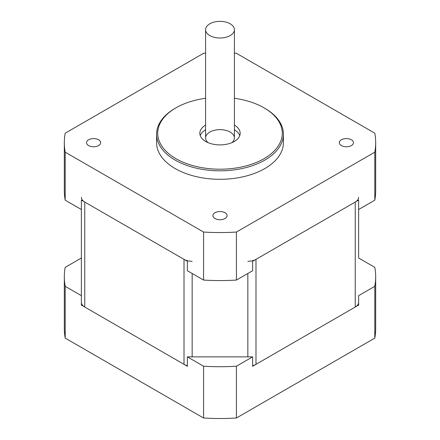 <?xml version="1.0" encoding="UTF-8"?>
<svg xmlns="http://www.w3.org/2000/svg" width="440" height="440" viewBox="0 0 440 440"><rect width="100%" height="100%" fill="white"/><g stroke="black" fill="none" stroke-linecap="round" stroke-linejoin="round"><path stroke-width="0.66" d="M252.615 365.69A11.534 6.655 0 0 0 255.992 364.337L355.24 307.038A11.534 6.655 0 0 0 358.617 302.33M81.384 302.33A11.534 6.655 0 0 0 84.761 307.038L184.008 364.337A11.534 6.655 0 0 0 187.385 365.69M252.615 356.868L187.385 356.868L203.572 366.218A155.672 89.876 0 0 0 236.429 366.218L252.615 356.868L252.615 366.284L358.617 305.085L358.617 295.669L374.803 286.325A155.672 89.876 0 0 0 375.672 276.843A155.672 89.876 0 0 0 374.803 267.355L358.617 258.011L358.617 209.523L374.803 200.173A155.672 89.876 0 0 0 375.672 190.691L375.672 142.67A155.672 89.876 180 0 1 374.803 152.157L236.429 232.045A155.672 89.876 180 0 1 203.572 232.045L65.197 152.157A155.672 89.876 180 0 1 64.328 142.67A155.672 89.876 180 0 1 65.197 133.188L203.572 53.295A155.672 89.876 180 0 1 205.585 53.18M358.617 197.346A11.534 6.655 180 0 1 355.24 202.054L255.992 259.353A11.534 6.655 180 0 1 247.841 261.305M192.159 261.305A11.534 6.655 180 0 1 184.008 259.353L84.761 202.054A11.534 6.655 180 0 1 81.384 197.346M64.328 142.67L64.328 190.691A155.672 89.876 0 0 0 65.197 200.173L81.384 209.523L81.384 295.669L81.384 258.011L65.197 267.355A155.672 89.876 0 0 0 64.328 276.843A155.672 89.876 0 0 0 65.197 286.325L81.384 295.669L81.384 305.085L187.385 366.284L187.385 356.868M81.384 209.523L81.384 200.107L187.385 261.305L187.385 270.721L203.572 280.065L203.572 232.045M203.572 280.065A155.672 89.876 0 0 0 236.429 280.065L252.615 270.721L252.615 261.305L358.617 200.107L358.617 209.523M65.197 200.173L65.197 152.157M374.803 200.173L374.803 152.157M236.429 280.065L236.429 232.045M234.416 98.285A62.271 35.948 180 0 1 264.033 107.839A62.271 35.948 180 0 1 264.033 158.68A62.271 35.948 180 0 1 175.967 158.68A62.271 35.948 180 0 1 175.967 107.839A62.271 35.948 180 0 1 205.585 98.285M175.967 107.839L175.153 108.306A63.421 36.619 0 0 0 156.58 134.2A63.421 36.619 0 0 0 175.153 160.089A63.421 36.619 0 0 0 244.272 168.031A63.421 36.619 0 0 0 283.421 134.2A63.421 36.619 0 0 0 264.847 108.306L264.033 107.839M283.421 134.2L283.421 142.67A63.421 36.619 180 0 1 244.272 176.501A63.421 36.619 180 0 1 175.153 168.564A63.421 36.619 180 0 1 156.58 142.67L156.58 134.2M234.416 125.103A20.18 11.649 180 0 1 240.18 133.26A20.18 11.649 180 0 1 227.722 144.023A20.18 11.649 180 0 1 205.733 141.493A20.18 11.649 180 0 1 199.821 133.26A20.18 11.649 180 0 1 205.585 125.103M239.762 135.614A20.18 11.649 0 0 0 234.416 129.811M205.585 129.811A20.18 11.649 0 0 0 200.239 135.614M231.886 142.67A14.416 8.322 0 0 0 234.416 137.962A14.416 8.322 0 0 0 230.191 132.083A14.416 8.322 0 0 0 214.484 130.279A14.416 8.322 0 0 0 205.585 137.962A14.416 8.322 0 0 0 208.115 142.67M98.626 139.777A7.09 4.092 180 0 1 100.705 142.67A7.09 4.092 180 0 1 96.327 146.454A7.09 4.092 180 0 1 88.605 145.569A7.09 4.092 180 0 1 86.526 142.67A7.09 4.092 180 0 1 90.904 138.892A7.09 4.092 180 0 1 98.626 139.777M351.395 139.777A7.09 4.092 180 0 1 353.474 142.67A7.09 4.092 180 0 1 349.096 146.454A7.09 4.092 180 0 1 341.374 145.569A7.09 4.092 180 0 1 339.295 142.67A7.09 4.092 180 0 1 343.673 138.892A7.09 4.092 180 0 1 351.395 139.777M225.011 212.746A7.09 4.092 180 0 1 227.09 215.639A7.09 4.092 180 0 1 222.712 219.423A7.09 4.092 180 0 1 214.99 218.532A7.09 4.092 180 0 1 212.911 215.639A7.09 4.092 180 0 1 217.289 211.86A7.09 4.092 180 0 1 225.011 212.746M234.416 53.18A155.672 89.876 180 0 1 236.429 53.295L374.803 133.188A155.672 89.876 180 0 1 375.672 142.67M236.429 366.218L236.429 418L374.803 338.107A155.672 89.876 0 0 0 375.672 328.625L375.672 276.843M374.803 286.325L374.803 338.107M65.197 286.325L65.197 338.107L203.572 418A155.672 89.876 0 0 0 236.429 418M203.572 366.218L203.572 418M64.328 276.843L64.328 328.625A155.672 89.876 0 0 0 65.197 338.107M230.191 23.804A14.416 8.322 0 0 0 214.484 22A14.416 8.322 0 0 0 205.585 29.689A14.416 8.322 0 0 0 220 38.011A14.416 8.322 0 0 0 234.416 29.689A14.416 8.322 0 0 0 230.191 23.804M355.24 202.054L355.24 307.038M184.008 259.353L184.008 364.337M192.159 356.868L192.159 273.477M247.841 273.477L247.841 356.868M255.992 364.337L255.992 259.353M84.761 307.038L84.761 202.054M234.416 137.962L234.416 29.689M205.585 137.962L205.585 29.689"/></g></svg>
